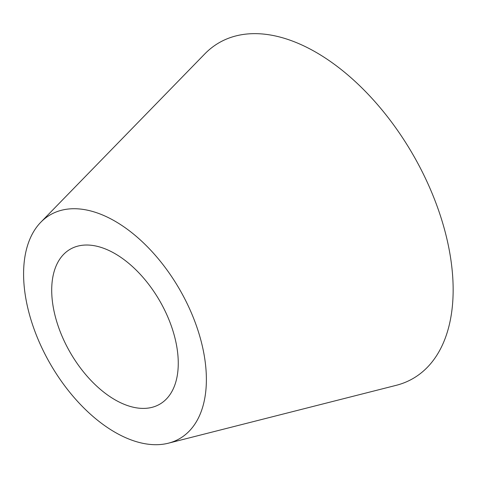 <?xml version="1.0" encoding="UTF-8"?>
<svg xmlns="http://www.w3.org/2000/svg" width="477" height="477" viewBox="0 0 477 477"><rect width="100%" height="100%" fill="white"/><g stroke="black" fill="none" stroke-linecap="round" stroke-linejoin="round"><path stroke-width="0.72" d="M114.987 253.645A89.491 51.665 -120 0 0 63.632 254.372A89.491 51.665 -120 0 0 58.665 327.514A89.491 51.665 -120 0 0 114.987 399.78A89.491 51.665 -120 0 0 151.96 407.358A89.491 51.665 -120 0 0 175.208 339.058A89.491 51.665 -120 0 0 114.987 253.645M114.987 432.251A129.255 74.627 -120 0 0 168.387 443.193A129.255 74.627 -120 0 0 201.968 344.537A129.255 74.627 -120 0 0 114.987 221.179A129.255 74.627 -120 0 0 40.813 222.228A129.255 74.627 -120 0 0 33.64 327.866A129.255 74.627 -120 0 0 114.987 432.251M168.387 443.193L396.154 385.344A193.877 111.934 -120 0 0 446.532 237.367A193.877 111.934 -120 0 0 316.054 52.327A193.877 111.934 -120 0 0 204.8 53.901L40.813 222.228"/></g></svg>
